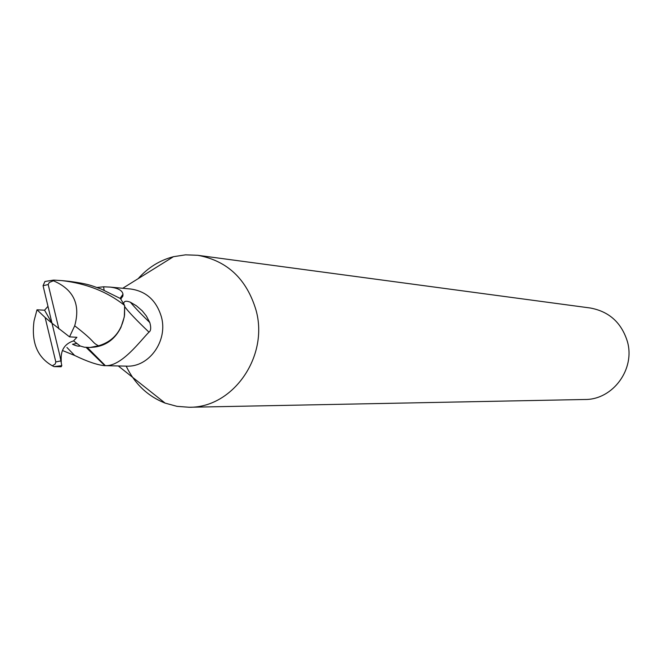 <?xml version="1.0" encoding="UTF-8"?>
<svg xmlns="http://www.w3.org/2000/svg" width="662" height="662" viewBox="0 0 662 662"><rect width="100%" height="100%" fill="white"/><g stroke="black" fill="none" stroke-linecap="round" stroke-linejoin="round"><path stroke-width="0.99" d="M126.169 366.136C134.742 383.886 147.725 396.215 165.128 403.117L176.936 406.336L189.125 407.262C232.999 407.966 269.004 356.396 256.045 310.221C246.694 279.041 227.273 260.729 197.789 255.3L185.575 254.837L173.469 256.69C159.724 260.282 147.957 267.605 138.159 278.669M123.728 303.726C123.827 301.028 126.053 300.531 130.406 302.228L136.389 305.778L142.239 310.817L146.376 316.006L149.819 322.593C151.217 327.673 150.936 330.851 148.983 332.15C140.923 340.036 121.858 366.508 105.382 365.664L126.533 366.144C149.066 367.418 168.049 340.897 161.445 317.048C156.563 300.689 146.393 291.354 130.927 289.037L110.033 287.085C118.084 288.094 122.404 290.477 122.983 294.234L122.875 296.088L120.774 299.017M189.125 407.262L584.918 399.492C612.938 399.848 635.594 368.941 627.303 341.228C621.337 322.485 608.949 311.405 590.132 307.979L197.789 255.3M61.252 362.114L61.194 359.185C60.83 349.801 64.959 343.694 73.565 340.88L80.201 345.994C78.546 346.499 75.981 345.912 72.514 344.24L76.775 343.487M90.09 347.476L98.506 345.796C112.979 341.575 121.659 331.331 124.555 315.054L124.663 306.018L124.315 316.858L120.939 327.367C115.213 338.82 106.524 345.382 94.881 347.053L98.506 345.796L90.115 347.476L94.881 347.053M104.695 365.697C97.289 364.977 87.276 361.568 74.657 355.461L63.229 350.827M104.108 290.196L103.611 286.795L110.033 287.085M97.033 287.482L103.611 286.795M124.721 306.663C128.262 311.603 136.347 320.102 148.983 332.15M130.406 302.228C134.419 307.127 140.89 313.92 149.819 322.593M87.177 347.343L105.382 365.664M98.547 345.821C108.427 343.33 115.891 337.181 120.939 327.367M73.565 340.88L76.916 337.297L69.527 336.859L74.698 325.795C80.69 304.421 73.59 289.41 53.382 280.771L53.903 280.1L61.864 280.614C86.424 283.46 107.335 291.727 124.597 305.422L124.555 315.054C121.667 331.323 112.979 341.575 98.506 345.796C90.868 341.716 97.091 343.181 74.707 325.795M80.201 345.994L84.364 347.219L90.115 347.476M47.921 306.39L44.569 310.205L36.998 309.791L34.052 320.921C31.18 342.279 37.271 357.24 52.323 365.788L54.044 366.616L61.169 366.748L61.798 365.672L59.87 355.684L61.061 361.278M53.481 280.117L44.917 281.491L43.063 285.711L52 323.222L69.527 336.859M124.597 305.422L120.426 298.537L101.112 288.988C91.853 286.001 90.471 284.13 68.873 281.284L61.864 280.614M58.885 328.948L48.185 284.544L49.261 282.484L53.39 280.779M36.998 309.791L45.132 317.512L55.823 361.965L55.186 364.05L52.323 365.788M59.87 355.684L52 323.222L45.132 317.512M52 323.222L44.569 310.205M120.798 299.001L122.875 296.088M66.936 347.484L74.657 355.461M60.242 357.72L60.416 358.15M48.185 284.544L43.063 285.711M54.127 366.599L61.798 365.672M55.823 361.965L60.97 360.856M118.308 365.978L165.128 403.117M120.12 298.355L122.983 294.234M85.977 347.285L104.869 365.697M122.735 288.268L173.469 256.69M53.473 280.117L44.917 281.491"/></g></svg>
